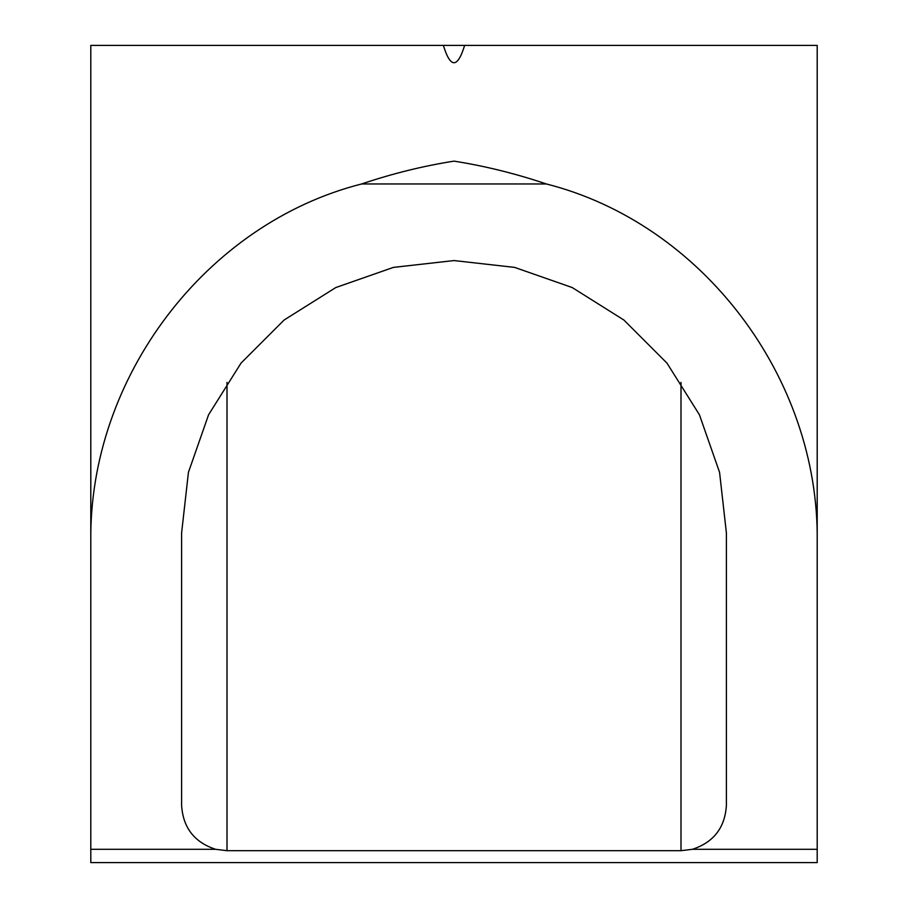 <?xml version="1.0" encoding="UTF-8"?>
<svg xmlns="http://www.w3.org/2000/svg" width="908" height="908" viewBox="0 0 908 908"><rect width="100%" height="100%" fill="white"/><g stroke="black" fill="none" stroke-linecap="round" stroke-linejoin="round"><path stroke-width="1.36" d="M181.6 805.362L181.6 532.962L181.6 805.362C183.019 827.676 194.346 842.318 215.593 849.298L227 850.694L227 382.381M90.8 541.52C88.734 377.887 205.639 223.55 361.634 183.961C392.415 173.587 423.196 165.982 454 161.136C484.804 165.982 515.585 173.587 546.366 183.961C702.361 223.55 819.266 377.887 817.2 541.52L817.2 45.4L90.8 45.4L90.8 862.6L817.2 862.6L817.2 849.298L692.407 849.298L681 850.694L227 850.694M464.635 45.4C457.541 68.497 450.459 68.497 443.365 45.4M817.2 541.52L817.2 849.298M181.6 532.962L188.433 472.342L208.579 414.774L241.029 363.121L284.159 319.991L335.812 287.541L393.38 267.395L454 260.562L514.62 267.395L572.188 287.541L623.841 319.991L666.971 363.121L699.421 414.774L719.567 472.342L726.4 532.962L726.4 805.362C724.981 827.676 713.654 842.318 692.407 849.298M215.593 849.298L90.8 849.298M546.366 183.961L361.634 183.961M681 850.694L681 382.381"/></g></svg>
